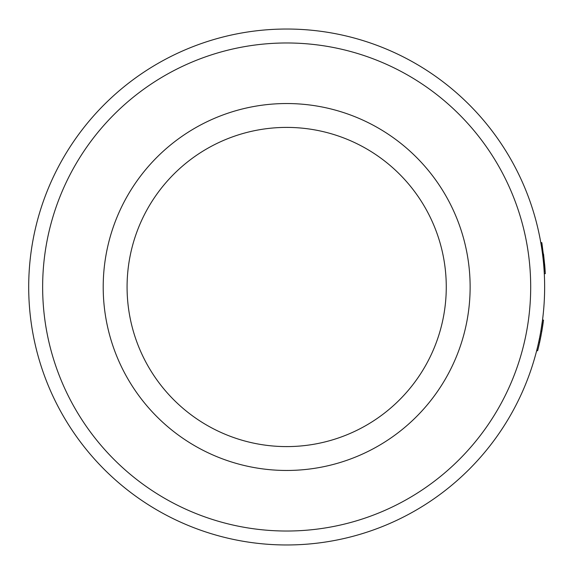 <?xml version="1.0" encoding="UTF-8"?>
<svg xmlns="http://www.w3.org/2000/svg" width="574" height="574" viewBox="0 0 574 574"><rect width="100%" height="100%" fill="white"/><g stroke="black" fill="none" stroke-linecap="round" stroke-linejoin="round"><path stroke-width="0.86" d="M28.7 287A257.97 257.97 0 0 1 415.655 63.592A257.97 257.97 0 0 1 415.655 510.408A257.97 257.97 0 0 1 28.7 287M539.373 338.861L540.378 338.861L541.834 331.191L540.83 331.191L542.509 320.091L543.513 320.091L543.463 320.464M539.675 337.361L539.947 335.984M541.598 326.52L541.82 325.063M542.358 252.754L542.911 257.174M42.641 287A244.029 244.029 0 0 0 408.681 498.332A244.029 244.029 0 0 0 408.681 75.668A244.029 244.029 0 0 0 42.641 287M103.205 287A183.465 183.465 0 0 1 378.402 128.117A183.465 183.465 0 0 1 378.402 445.883A183.465 183.465 0 0 1 103.205 287M127.076 287A159.594 159.594 0 0 0 366.47 425.212A159.594 159.594 0 0 0 366.47 148.788A159.594 159.594 0 0 0 127.076 287M536.64 350.736L537.644 350.736A257.97 257.97 0 0 0 539.625 342.413L539.696 342.068M539.689 342.104A257.97 257.97 0 0 0 540.191 339.765L540.428 338.603M541.727 331.786L541.784 331.485A257.97 257.97 0 0 0 542.739 325.616A257.97 257.97 0 0 0 543.334 321.433M541.426 333.48L542.322 328.263M542.825 325.042L542.703 325.867M540.651 337.512L540.909 336.192M541.512 332.985L541.72 331.822M541.878 330.94L541.985 330.294M542.495 327.202L542.645 326.233M543.083 323.255L543.14 322.853M540.801 336.766L541.103 335.209M542.272 328.572L542.337 328.185M543.04 323.549L543.377 321.153M538.62 342.413L539.675 342.197M539.754 341.803L540.299 339.227M539.625 342.413L540.378 338.861M541.834 331.191L543.513 320.091M545.257 272.844L541.935 243.383L544.697 264.908M545.185 271.588A257.97 257.97 0 0 0 545.128 270.634M545.049 269.457A257.97 257.97 0 0 0 545.042 269.371A257.97 257.97 0 0 0 544.704 264.951L545.3 273.654L544.296 273.654M544.791 266.042L543.535 254.045M540.794 242.63L541.799 242.63L542.028 243.972M543.7 264.951L544.704 264.951M542.645 254.971L543.65 254.971M540.93 243.383L541.956 243.512"/></g></svg>
